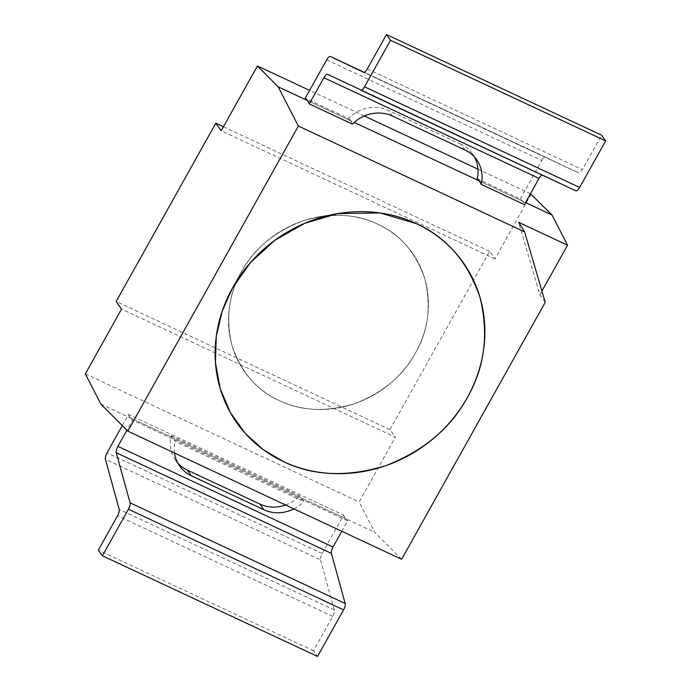 <?xml version="1.0" encoding="UTF-8"?>
<svg xmlns="http://www.w3.org/2000/svg" width="691" height="691" viewBox="0 0 691 691"><rect width="100%" height="100%" fill="white"/><g stroke="black" fill="none" stroke-linecap="round" stroke-linejoin="round"><path stroke-width="0.52" stroke-dasharray="3.46 2.59" d="M464.991 149.999L460.957 144.315A34.671 31.751 -35.4 0 1 472.592 153.972A34.671 31.751 -35.4 0 1 474.441 156.935M525.523 202.575L479.347 180.964L522.664 201.236L524.391 204.596M477.196 178.719L520.358 198.913L522.664 201.236M460.957 144.315L388.368 110.353A34.671 31.751 144.6 0 0 348.385 118.446L305.223 98.243M326.679 59.849L541.813 160.519L520.358 198.913M541.813 160.519A5.778 2.064 115.1 0 1 545.605 157.177A5.778 2.064 115.1 0 1 545.614 157.177L578.617 172.923A5.778 2.064 115.1 0 1 578.617 172.923L363.492 72.253L578.617 172.923A5.778 2.064 115.1 0 0 582.418 169.58L601.628 135.22M542.15 175.039A5.778 2.064 115.1 0 1 542.824 175.056L575.836 190.802M542.824 175.056A5.778 2.064 115.1 0 1 542.832 175.056L327.698 74.386L542.832 175.056M348.385 118.446L350.855 120.839L307.53 100.566L354.224 122.419M352.419 124.121L350.855 120.839M171.074 435.71L299.877 495.983L303.919 501.657L175.108 441.385L171.074 435.71A34.671 31.751 144.6 0 0 175.678 460.456A34.671 31.751 144.6 0 0 177.863 463.169M285.651 505.017A34.671 31.751 144.6 0 0 299.877 495.983M122.281 425.587L128.491 414.47L343.626 515.14L322.161 553.534A5.778 2.064 -64.9 0 0 320.529 559.917L105.395 459.247M293.934 508.896A34.671 31.751 144.6 0 0 303.919 501.657M174.547 453.028A34.671 31.751 -35.4 0 1 175.108 441.385M341.803 531.293L347.659 520.815L132.525 420.145L126.894 430.234M128.491 414.47L130.219 417.83L345.353 518.5L343.626 515.14M132.525 420.145L130.219 417.83M320.529 559.917L334.332 610.023A5.778 2.064 115.1 0 1 332.699 616.407L313.489 650.767L317.532 656.45M345.353 518.5L347.659 520.815M313.489 650.767L98.364 550.105M377.744 224.186A102.795 94.123 144.6 0 0 319.328 216.732A102.795 94.123 144.6 0 0 241.133 272.323A102.795 94.123 144.6 0 0 279.181 400.555A102.795 94.123 144.6 0 0 415.429 353.066A102.795 94.123 144.6 0 0 377.744 224.186A102.795 94.123 -35.4 0 1 415.429 353.066A102.795 94.123 -35.4 0 1 279.181 400.555A102.795 94.123 -35.4 0 1 241.124 272.332A102.795 94.123 -35.4 0 1 319.328 216.732A102.795 94.123 -35.4 0 1 377.744 224.186C400.175 234.335 415.861 252.535 424.81 278.793C431.452 305.854 428.334 330.609 415.429 353.066C403.086 375.783 382.978 392.592 355.114 403.501C326.61 412.233 301.302 411.257 279.181 400.555C256.75 390.406 241.064 372.207 232.116 345.949C225.465 318.888 228.591 294.133 241.487 271.675C253.839 248.959 273.947 232.15 301.812 221.241C330.315 212.508 355.623 213.484 377.744 224.186C355.623 213.493 330.315 212.508 301.812 221.241C273.938 232.15 253.839 248.959 241.487 271.675C228.591 294.133 225.465 318.888 232.116 345.949C241.055 372.207 256.75 390.406 279.181 400.555C301.302 411.249 326.61 412.233 355.114 403.501C382.978 392.592 403.086 375.783 415.429 353.066C428.325 330.609 431.452 305.854 424.81 278.793C415.861 252.535 400.175 234.335 377.744 224.186M545.225 302.347L539.844 294.781L518.656 222.312M530.463 193.739L477.973 169.174M364.33 115.993L309.611 90.391M539.844 294.781L541.925 291.058M401.626 559.287L374.686 532.225L359.139 502.003L395.356 437.196L121.556 309.076M531.224 194.093L495.006 258.9L489.617 251.317L389.966 429.612L395.356 437.196M100.886 404.105L374.686 532.225M495.006 258.9L221.206 130.772M389.966 429.612L116.166 301.492M223.443 126.764L489.617 251.317M85.338 373.874L359.139 502.003M392.41 116.028L388.368 110.353M545.605 157.177L364.174 72.279L545.614 157.177M367.292 68.919L582.418 169.58M322.161 553.534L107.036 452.864M334.332 610.023L119.198 509.353M332.699 616.407L117.565 515.736M472.592 153.972L476.626 159.647M175.678 460.456L179.712 466.131M241.133 272.323L232.167 288.622L241.133 272.323M319.328 216.732L337.666 213.623L319.328 216.732"/><path stroke-width="1.04" d="M474.441 156.935A34.671 31.751 -35.4 0 1 477.196 178.719L479.347 180.964L481.23 184.393L524.391 204.596L539.032 178.399A5.778 2.064 115.1 0 1 542.15 175.039M309.257 103.926L323.898 77.729A5.778 2.064 -64.9 0 1 327.698 74.386L575.836 190.802A5.778 2.064 -64.9 0 0 575.845 190.802L360.711 90.132A5.778 2.064 115.1 0 0 364.511 86.798L390.536 40.233L386.494 34.55L367.292 68.919A5.778 2.064 -64.9 0 1 363.492 72.253L330.479 56.507A5.778 2.064 115.1 0 0 326.679 59.849L305.223 98.243L307.53 100.566L309.257 103.926L352.419 124.121A34.671 31.751 -35.4 0 1 392.41 116.028L464.991 149.999A34.671 31.751 -35.4 0 1 476.626 159.647A34.671 31.751 -35.4 0 1 481.23 184.393M575.845 190.802A5.778 2.064 -64.9 0 0 579.637 187.46L605.662 140.895L601.628 135.22L386.494 34.55M390.536 40.233L605.662 140.895M177.863 463.169A34.671 31.751 144.6 0 0 187.313 470.105L259.894 504.067A34.671 31.751 144.6 0 0 285.651 505.017M126.894 430.234L117.885 446.343A5.778 2.064 115.1 0 0 116.252 452.726L130.055 502.832A5.778 2.064 115.1 0 1 128.422 509.215L102.398 555.78L98.364 550.105L117.565 515.736A5.778 2.064 -64.9 0 0 119.198 509.353L105.395 459.247A5.778 2.064 -64.9 0 1 107.036 452.864L122.281 425.587M259.894 504.067L263.927 509.751A34.671 31.751 144.6 0 0 293.934 508.896M263.927 509.751L191.347 475.788A34.671 31.751 -35.4 0 1 179.712 466.131A34.671 31.751 -35.4 0 1 174.547 453.028M117.885 446.343L333.019 547.013L341.803 531.293M333.019 547.013A5.778 2.064 -64.9 0 0 331.386 553.396L345.189 603.502A5.778 2.064 -64.9 0 1 343.557 609.885L317.532 656.45L102.398 555.78M416.483 223.685A138.684 126.989 144.6 0 0 337.666 213.623A138.684 126.989 144.6 0 0 232.167 288.622A138.684 126.989 144.6 0 0 283.5 461.631A138.684 126.989 144.6 0 0 467.341 397.567A138.684 126.989 144.6 0 0 416.483 223.685C446.662 237.289 467.824 261.854 479.986 297.363C488.926 333.995 484.711 367.396 467.341 397.567C450.774 428.126 423.643 450.808 385.949 465.613C347.374 477.386 313.222 476.056 283.5 461.631L263.357 449.729L245.15 433.266L230.328 412.544L220.153 388.489L215.437 362.49L216.3 336.206L222.208 311.183L232.651 287.75L250.349 262.692L274.75 240.356L304.653 223.331L337.666 213.623L379.886 212.914L416.483 223.685M307.53 100.566L278.197 86.841L298.357 126.03L524.624 231.917L518.656 222.312L567.553 245.201L551.997 214.961L525.523 202.575M479.347 180.964L354.224 122.419M524.624 231.917L545.225 302.347L401.626 559.287L127.826 431.167L100.886 404.105L85.338 373.874L121.556 309.076L116.166 301.492L215.808 123.197L221.206 130.772L257.423 65.973L278.197 86.841M298.357 126.03L127.826 431.167M551.997 214.961L530.463 193.739M477.973 169.174L364.33 115.993M309.611 90.391L257.423 65.973M541.925 291.058L567.553 245.201M215.808 123.197L223.443 126.764M330.479 56.507L364.174 72.279L330.479 56.507M364.511 86.798L579.637 187.46M323.898 77.729L539.032 178.399M191.347 475.788L187.313 470.105M116.252 452.726L331.386 553.396M130.055 502.832L345.189 603.502M128.422 509.215L343.557 609.885"/></g></svg>
